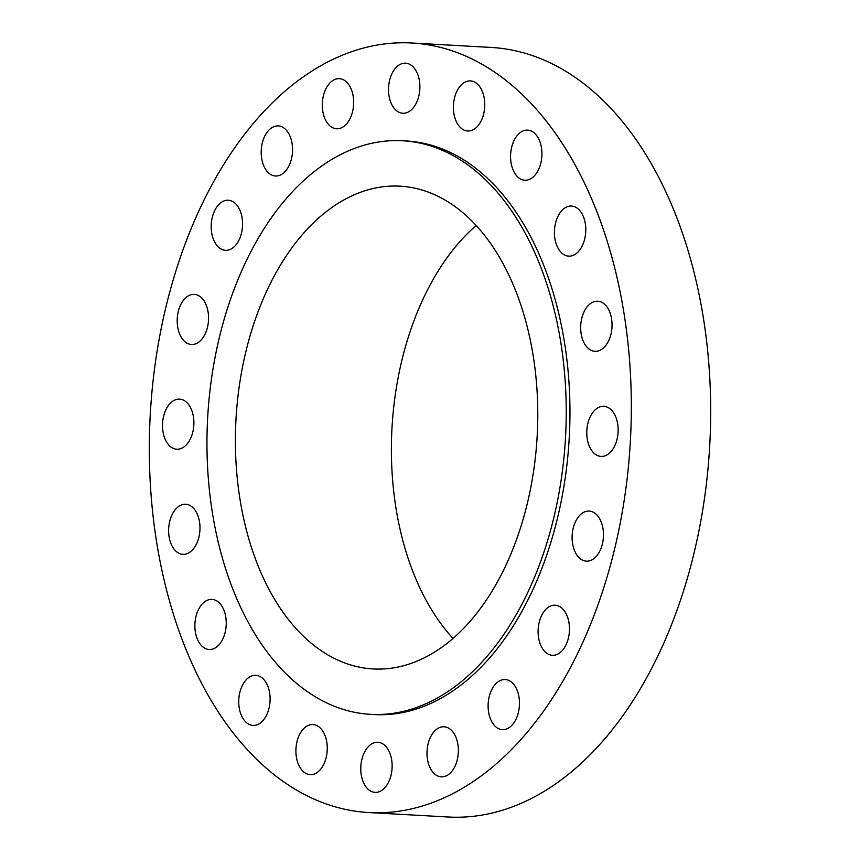 <?xml version="1.0" encoding="UTF-8"?>
<svg xmlns="http://www.w3.org/2000/svg" width="860" height="860" viewBox="0 0 860 860"><rect width="100%" height="100%" fill="white"/><g stroke="black" fill="none" stroke-linecap="round" stroke-linejoin="round"><path stroke-width="1.29" d="M523.224 179.998A25.09 15.652 -86.8 0 0 524.837 180.224A25.09 15.652 -86.8 0 0 541.768 157.358A25.09 15.652 -86.8 0 0 529.255 130.355A25.09 15.652 -86.8 0 0 527.642 130.129A25.09 15.652 -86.8 0 0 510.711 153.005A25.09 15.652 -86.8 0 0 523.224 179.998M153.811 374.465A385.377 240.434 -86.8 0 0 368.725 812.549A385.377 240.434 -86.8 0 0 626.843 481.073A385.377 240.434 -86.8 0 0 411.929 43A385.377 240.434 -86.8 0 0 153.811 374.465M368.725 812.549L448.071 817A385.377 240.434 -86.8 0 0 706.189 485.534A385.377 240.434 -86.8 0 0 491.275 47.45L411.929 43M476.182 225.46A241.757 150.833 -86.8 0 0 394.213 402.878A241.757 150.833 -86.8 0 0 452.994 638.421M534.963 461.003A241.757 150.833 -86.8 0 0 400.147 186.179A241.757 150.833 -86.8 0 0 238.22 394.127A241.757 150.833 -86.8 0 0 373.036 668.94A241.757 150.833 -86.8 0 0 534.963 461.003M210.302 387.828A287.24 179.202 -86.8 0 0 370.488 714.348A287.24 179.202 -86.8 0 0 562.881 467.292A287.24 179.202 -86.8 0 0 402.695 140.771A287.24 179.202 -86.8 0 0 210.302 387.828M370.488 714.348L374.229 714.563A287.24 179.202 -86.8 0 0 566.611 467.507A287.24 179.202 -86.8 0 0 406.436 140.986L402.695 140.771M470.957 130.623A25.09 15.652 -86.8 0 0 484.76 104.189A25.09 15.652 -86.8 0 0 470.485 80.904A25.09 15.652 -86.8 0 0 467.195 81.27A25.09 15.652 -86.8 0 0 453.392 107.704A25.09 15.652 -86.8 0 0 467.668 130.989A25.09 15.652 -86.8 0 0 470.957 130.623M410.811 110.338A25.09 15.652 -86.8 0 0 419.659 82.571A25.09 15.652 -86.8 0 0 405.608 63.178A25.09 15.652 -86.8 0 0 397.599 66.102A25.09 15.652 -86.8 0 0 388.752 93.869A25.09 15.652 -86.8 0 0 402.802 113.262A25.09 15.652 -86.8 0 0 410.811 110.338M348.655 121.12A25.09 15.652 -86.8 0 0 352.815 94.331A25.09 15.652 -86.8 0 0 339.377 78.679A25.09 15.652 -86.8 0 0 327.294 86.333A25.09 15.652 -86.8 0 0 323.134 113.122A25.09 15.652 -86.8 0 0 336.572 128.774A25.09 15.652 -86.8 0 0 348.655 121.12M290.583 161.927A25.09 15.652 -86.8 0 0 278.274 125.915A25.09 15.652 -86.8 0 0 263.16 139.987A25.09 15.652 -86.8 0 0 275.469 175.999A25.09 15.652 -86.8 0 0 290.583 161.927M242.273 228.749A25.09 15.652 -86.8 0 0 228.276 200.24A25.09 15.652 -86.8 0 0 211.474 221.815A25.09 15.652 -86.8 0 0 225.47 250.325A25.09 15.652 -86.8 0 0 242.273 228.749M208.453 315.061A25.09 15.652 -86.8 0 0 194.285 294.378A25.09 15.652 -86.8 0 0 177.3 323.801A25.09 15.652 -86.8 0 0 191.468 344.473A25.09 15.652 -86.8 0 0 208.453 315.061M192.436 412.402A25.09 15.652 -86.8 0 0 179.611 399.137A25.09 15.652 -86.8 0 0 165.367 410.908A25.09 15.652 -86.8 0 0 163.97 435.966A25.09 15.652 -86.8 0 0 176.794 449.221A25.09 15.652 -86.8 0 0 191.038 437.45A25.09 15.652 -86.8 0 0 192.436 412.402M195.79 511.248A25.09 15.652 -86.8 0 0 185.706 504.239A25.09 15.652 -86.8 0 0 170.215 519.494A25.09 15.652 -86.8 0 0 172.806 547.325A25.09 15.652 -86.8 0 0 182.89 554.334A25.09 15.652 -86.8 0 0 198.38 539.069A25.09 15.652 -86.8 0 0 195.79 511.248M218.193 601.914A25.09 15.652 -86.8 0 0 211.969 599.409A25.09 15.652 -86.8 0 0 195.564 618.394A25.09 15.652 -86.8 0 0 202.928 646.989A25.09 15.652 -86.8 0 0 209.152 649.493A25.09 15.652 -86.8 0 0 225.556 630.509A25.09 15.652 -86.8 0 0 218.193 601.914M257.441 675.541A25.09 15.652 -86.8 0 0 255.828 675.315A25.09 15.652 -86.8 0 0 238.886 698.191A25.09 15.652 -86.8 0 0 251.4 725.184A25.09 15.652 -86.8 0 0 253.012 725.41A25.09 15.652 -86.8 0 0 269.954 702.545A25.09 15.652 -86.8 0 0 257.441 675.541M309.697 724.915A25.09 15.652 -86.8 0 0 295.894 751.35A25.09 15.652 -86.8 0 0 310.18 774.645A25.09 15.652 -86.8 0 0 313.47 774.279A25.09 15.652 -86.8 0 0 327.273 747.845A25.09 15.652 -86.8 0 0 312.986 724.55A25.09 15.652 -86.8 0 0 309.697 724.915M369.843 745.212A25.09 15.652 -86.8 0 0 360.996 772.968A25.09 15.652 -86.8 0 0 375.046 792.372A25.09 15.652 -86.8 0 0 383.055 789.448A25.09 15.652 -86.8 0 0 391.913 761.68A25.09 15.652 -86.8 0 0 377.863 742.277A25.09 15.652 -86.8 0 0 369.843 745.212M432 734.418A25.09 15.652 -86.8 0 0 427.839 761.218A25.09 15.652 -86.8 0 0 441.277 776.859A25.09 15.652 -86.8 0 0 453.36 769.216A25.09 15.652 -86.8 0 0 457.531 742.427A25.09 15.652 -86.8 0 0 444.093 726.775A25.09 15.652 -86.8 0 0 432 734.418M490.082 693.622A25.09 15.652 -86.8 0 0 502.38 729.635A25.09 15.652 -86.8 0 0 517.494 715.563A25.09 15.652 -86.8 0 0 505.196 679.54A25.09 15.652 -86.8 0 0 490.082 693.622M538.392 626.789A25.09 15.652 -86.8 0 0 552.378 655.309A25.09 15.652 -86.8 0 0 569.18 633.734A25.09 15.652 -86.8 0 0 555.195 605.214A25.09 15.652 -86.8 0 0 538.392 626.789M572.212 540.488A25.09 15.652 -86.8 0 0 586.38 561.161A25.09 15.652 -86.8 0 0 603.354 531.749A25.09 15.652 -86.8 0 0 589.186 511.077A25.09 15.652 -86.8 0 0 572.212 540.488M588.229 443.147A25.09 15.652 -86.8 0 0 601.043 456.413A25.09 15.652 -86.8 0 0 615.287 444.642A25.09 15.652 -86.8 0 0 616.684 419.583A25.09 15.652 -86.8 0 0 603.86 406.318A25.09 15.652 -86.8 0 0 589.616 418.089A25.09 15.652 -86.8 0 0 588.229 443.147M584.864 344.301A25.09 15.652 -86.8 0 0 594.959 351.31A25.09 15.652 -86.8 0 0 610.449 336.045A25.09 15.652 -86.8 0 0 607.848 308.224A25.09 15.652 -86.8 0 0 597.764 301.215A25.09 15.652 -86.8 0 0 582.274 316.48A25.09 15.652 -86.8 0 0 584.864 344.301M562.472 253.625A25.09 15.652 -86.8 0 0 568.696 256.14A25.09 15.652 -86.8 0 0 585.09 237.145A25.09 15.652 -86.8 0 0 577.726 208.561A25.09 15.652 -86.8 0 0 571.502 206.045A25.09 15.652 -86.8 0 0 555.108 225.04A25.09 15.652 -86.8 0 0 562.472 253.625"/></g></svg>
